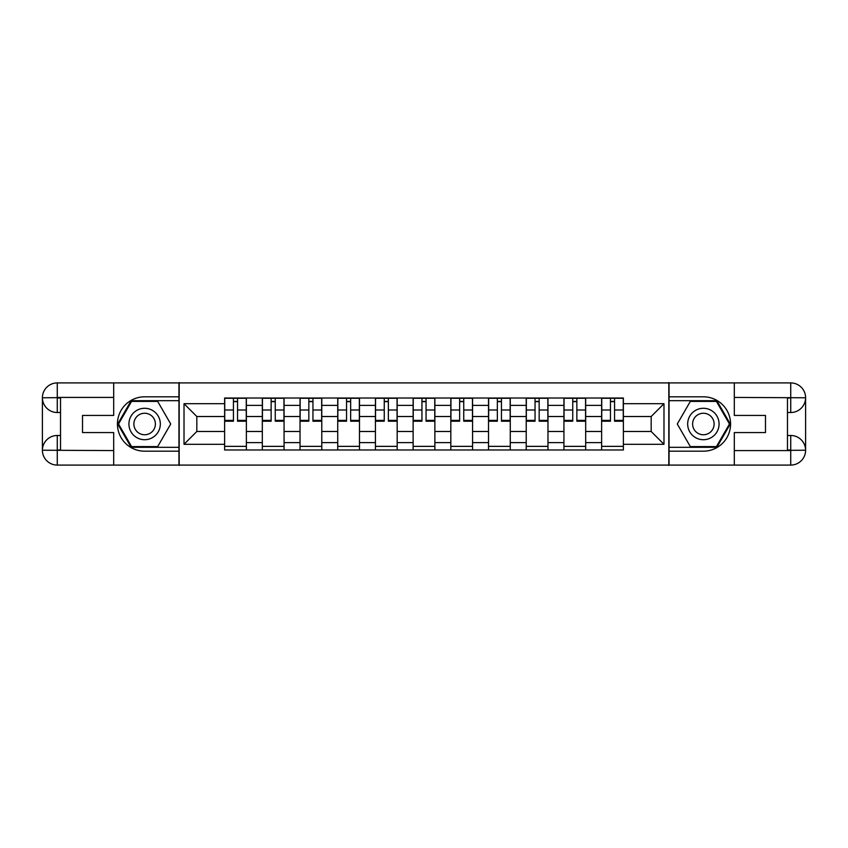 <?xml version="1.0" encoding="UTF-8"?>
<svg xmlns="http://www.w3.org/2000/svg" width="848" height="848" viewBox="0 0 848 848"><rect width="100%" height="100%" fill="white"/><g stroke="black" fill="none" stroke-linecap="round" stroke-linejoin="round"><path stroke-width="1.27" d="M107.166 465.086L740.834 465.086M740.834 382.914L107.166 382.914M262.318 449.981L262.318 405.386L246.376 405.386L246.376 449.981M246.376 405.386L246.376 398.019M262.318 405.386L262.318 398.019M284.069 398.019L284.069 449.981M300.022 449.981L300.022 398.019M321.774 398.019L321.774 449.981M337.727 449.981L337.727 398.019M359.478 398.019L359.478 449.981M375.42 449.981L375.42 398.019M397.171 398.019L397.171 449.981M413.124 449.981L413.124 398.019M434.876 398.019L434.876 449.981M450.829 449.981L450.829 398.019M472.58 398.019L472.58 449.981M488.522 449.981L488.522 398.019M510.273 398.019L510.273 449.981M526.226 449.981L526.226 398.019M547.978 398.019L547.978 449.981M563.931 449.981L563.931 398.019M585.682 398.019L585.682 449.981M601.624 449.981L601.624 398.019M601.624 431.494L585.682 431.494M563.931 431.494L547.978 431.494M526.226 431.494L510.273 431.494M488.522 431.494L472.58 431.494M450.829 431.494L434.876 431.494M413.124 431.494L397.171 431.494M375.42 431.494L359.478 431.494M337.727 431.494L321.774 431.494M300.022 431.494L284.069 431.494M262.318 431.494L246.376 431.494M601.624 416.506L585.682 416.506M563.931 416.506L547.978 416.506M526.226 416.506L510.273 416.506M488.522 416.506L472.58 416.506M450.829 416.506L434.876 416.506M413.124 416.506L397.171 416.506M375.42 416.506L359.478 416.506M337.727 416.506L321.774 416.506M300.022 416.506L284.069 416.506M262.318 416.506L246.376 416.506M196.831 431.494L224.625 431.494L224.625 416.506L196.831 416.506L196.831 431.494L184.016 444.299L184.016 403.701L224.625 403.701L224.625 416.506M623.375 416.506L623.375 431.494L651.169 431.494L651.169 416.506L623.375 416.506L623.375 398.019L224.625 398.019L224.625 403.701M623.375 403.701L663.984 403.701L663.984 444.299L623.375 444.299L623.375 431.494M224.625 431.494L224.625 449.981L623.375 449.981L623.375 444.299M224.625 444.299L184.016 444.299M668.818 465.446L668.818 382.554M179.182 465.446L179.182 382.554M246.376 446.355L224.625 446.355M233.444 401.645L237.546 401.645M284.069 446.355L262.318 446.355M271.137 401.645L275.25 401.645M321.774 446.355L300.022 446.355M308.842 401.645L312.954 401.645M359.478 446.355L337.727 446.355M346.546 401.645L350.648 401.645M397.171 446.355L375.42 446.355M384.25 401.645L388.352 401.645M434.876 446.355L413.124 446.355M421.944 401.645L426.056 401.645M472.58 446.355L450.829 446.355M459.648 401.645L463.75 401.645M510.273 446.355L488.522 446.355M497.352 401.645L501.454 401.645M547.978 446.355L526.226 446.355M535.046 401.645L539.158 401.645M585.682 446.355L563.931 446.355M572.75 401.645L576.863 401.645M623.375 446.355L601.624 446.355M610.454 401.645L614.556 401.645M184.016 403.701L196.831 416.506M651.169 431.494L663.984 444.299M651.169 416.506L663.984 403.701M237.546 421.223L237.546 398.263L246.249 398.263L246.249 421.223L237.546 421.223M233.444 401.401L237.546 401.401M237.546 398.263L224.741 398.263L224.741 421.223L233.444 421.223L233.444 398.263L229.935 398.263M275.25 421.223L275.25 398.263L283.953 398.263L283.953 421.223L275.25 421.223M271.137 401.401L275.25 401.401M275.25 398.263L262.445 398.263L262.445 421.223L271.137 421.223L271.137 398.263L267.639 398.263M312.954 421.223L312.954 398.263L321.657 398.263L321.657 421.223L312.954 421.223M308.842 401.401L312.954 401.401M312.954 398.263L300.139 398.263L300.139 421.223L308.842 421.223L308.842 398.263L305.344 398.263M60.526 412.52L57.261 412.52A14.861 14.861 0 0 1 42.4 397.776A14.861 14.861 0 0 1 57.261 382.914L178.949 382.914L178.949 396.811L144.626 396.811A27.189 27.189 0 0 0 117.437 424A27.189 27.189 0 0 0 144.626 451.189L178.949 451.189L178.949 465.086L57.261 465.086A14.861 14.861 0 0 1 42.4 450.224A14.861 14.861 0 0 1 57.261 435.48L60.526 435.48M178.949 451.189L178.949 396.811M113.696 382.914L113.696 415.425L82.521 415.425L82.521 432.575L113.696 432.575L113.696 465.086M113.696 397.415L57.261 397.415L57.261 412.52A14.861 14.861 0 0 1 42.4 397.776L42.4 450.224L113.696 450.585M57.261 450.585L57.261 465.086A14.861 14.861 0 0 1 42.4 450.224A14.861 14.861 0 0 1 57.261 435.48L57.261 449.981L60.526 449.981L60.526 398.019L57.261 398.019M178.949 400.68L131.164 400.68L117.702 424L131.164 447.32L178.949 447.32M57.261 412.52A14.861 14.861 0 0 1 42.4 397.776L56.88 397.67M787.474 435.48L790.739 435.48A14.861 14.861 0 0 1 805.6 450.224A14.861 14.861 0 0 1 790.739 465.086L669.051 465.086L669.051 451.189L703.374 451.189A27.189 27.189 0 0 0 730.563 424A27.189 27.189 0 0 0 703.374 396.811L669.051 396.811L669.051 382.914L790.739 382.914A14.861 14.861 0 0 1 805.6 397.776A14.861 14.861 0 0 1 790.739 412.52L787.474 412.52M669.051 396.811L669.051 451.189M734.304 465.086L734.304 432.575L765.479 432.575L765.479 415.425L734.304 415.425L734.304 382.914M734.304 450.585L790.739 450.585L790.739 435.48A14.861 14.861 0 0 1 805.6 450.224L805.6 397.776L734.304 397.415M790.739 397.415L790.739 382.914A14.861 14.861 0 0 1 805.6 397.776A14.861 14.861 0 0 1 790.739 412.52L790.739 398.019L787.474 398.019L787.474 449.981L790.739 449.981M669.051 447.32L716.836 447.32L730.298 424L716.836 400.68L669.051 400.68M790.739 435.48A14.861 14.861 0 0 1 805.6 450.224L791.12 450.33M128.917 424A15.709 15.709 0 0 0 144.626 439.709A15.709 15.709 0 0 0 160.336 424A15.709 15.709 0 0 0 144.626 408.291A15.709 15.709 0 0 0 128.917 424M133.878 424A10.759 10.759 0 0 0 144.626 434.759A10.759 10.759 0 0 0 155.385 424A10.759 10.759 0 0 0 144.626 413.241A10.759 10.759 0 0 0 133.878 424M157.675 401.401L170.724 424L157.675 446.599L131.578 446.599L118.54 424L131.578 401.401L157.675 401.401M687.664 424A15.709 15.709 0 0 0 703.374 439.709A15.709 15.709 0 0 0 719.083 424A15.709 15.709 0 0 0 703.374 408.291A15.709 15.709 0 0 0 687.664 424M692.615 424A10.759 10.759 0 0 0 703.374 434.759A10.759 10.759 0 0 0 714.122 424A10.759 10.759 0 0 0 703.374 413.241A10.759 10.759 0 0 0 692.615 424M716.422 401.401L729.46 424L716.422 446.599L690.325 446.599L677.276 424L690.325 401.401L716.422 401.401M350.648 421.223L350.648 398.263L359.351 398.263L359.351 421.223L350.648 421.223M346.546 401.401L350.648 401.401M350.648 398.263L337.843 398.263L337.843 421.223L346.546 421.223L346.546 398.263L343.037 398.263M388.352 421.223L388.352 398.263L397.055 398.263L397.055 421.223L388.352 421.223M384.25 401.401L388.352 401.401M388.352 398.263L375.547 398.263L375.547 421.223L384.25 421.223L384.25 398.263L380.741 398.263M426.056 421.223L426.056 398.263L434.759 398.263L434.759 421.223L426.056 421.223M421.944 401.401L426.056 401.401M426.056 398.263L413.241 398.263L413.241 421.223L421.944 421.223L421.944 398.263L418.446 398.263M463.75 421.223L463.75 398.263L472.453 398.263L472.453 421.223L463.75 421.223M459.648 401.401L463.75 401.401M463.75 398.263L450.945 398.263L450.945 421.223L459.648 421.223L459.648 398.263L456.139 398.263M501.454 421.223L501.454 398.263L510.157 398.263L510.157 421.223L501.454 421.223M497.352 401.401L501.454 401.401M501.454 398.263L488.649 398.263L488.649 421.223L497.352 421.223L497.352 398.263L493.843 398.263M539.158 421.223L539.158 398.263L547.861 398.263L547.861 421.223L539.158 421.223M535.046 401.401L539.158 401.401M539.158 398.263L526.343 398.263L526.343 421.223L535.046 421.223L535.046 398.263L531.548 398.263M576.863 421.223L576.863 398.263L585.555 398.263L585.555 421.223L576.863 421.223M572.75 401.401L576.863 401.401M576.863 398.263L564.047 398.263L564.047 421.223L572.75 421.223L572.75 398.263L569.241 398.263M614.556 421.223L614.556 398.263L623.259 398.263L623.259 421.223L614.556 421.223M610.454 401.401L614.556 401.401M614.556 398.263L601.751 398.263L601.751 421.223L610.454 421.223L610.454 398.263L606.945 398.263M563.931 405.386L547.978 405.386M526.226 405.386L510.273 405.386M488.522 405.386L472.58 405.386M450.829 405.386L434.876 405.386M413.124 405.386L397.171 405.386M375.42 405.386L359.478 405.386M337.727 405.386L321.774 405.386M300.022 405.386L284.069 405.386M601.624 405.386L585.682 405.386M563.931 442.614L547.978 442.614M526.226 442.614L510.273 442.614M488.522 442.614L472.58 442.614M450.829 442.614L434.876 442.614M413.124 442.614L397.171 442.614M375.42 442.614L359.478 442.614M337.727 442.614L321.774 442.614M300.022 442.614L284.069 442.614M262.318 442.614L246.376 442.614M601.624 442.614L585.682 442.614M237.546 420.385L246.249 420.385M237.546 409.997L246.249 409.997M224.741 420.385L233.444 420.385M224.741 409.997L233.444 409.997M275.25 420.385L283.953 420.385M275.25 409.997L283.953 409.997M262.445 420.385L271.137 420.385M262.445 409.997L271.137 409.997M312.954 420.385L321.657 420.385M312.954 409.997L321.657 409.997M300.139 420.385L308.842 420.385M300.139 409.997L308.842 409.997M42.4 450.224A14.861 14.861 0 0 1 57.261 435.48M42.4 397.776A14.861 14.861 0 0 1 57.261 382.914L57.261 397.415M805.6 397.776A14.861 14.861 0 0 1 790.739 412.52M805.6 450.224A14.861 14.861 0 0 1 790.739 465.086L790.739 450.585M350.648 420.385L359.351 420.385M350.648 409.997L359.351 409.997M337.843 420.385L346.546 420.385M337.843 409.997L346.546 409.997M388.352 420.385L397.055 420.385M388.352 409.997L397.055 409.997M375.547 420.385L384.25 420.385M375.547 409.997L384.25 409.997M426.056 420.385L434.759 420.385M426.056 409.997L434.759 409.997M413.241 420.385L421.944 420.385M413.241 409.997L421.944 409.997M463.75 420.385L472.453 420.385M463.75 409.997L472.453 409.997M450.945 420.385L459.648 420.385M450.945 409.997L459.648 409.997M501.454 420.385L510.157 420.385M501.454 409.997L510.157 409.997M488.649 420.385L497.352 420.385M488.649 409.997L497.352 409.997M539.158 420.385L547.861 420.385M539.158 409.997L547.861 409.997M526.343 420.385L535.046 420.385M526.343 409.997L535.046 409.997M576.863 420.385L585.555 420.385M576.863 409.997L585.555 409.997M564.047 420.385L572.75 420.385M564.047 409.997L572.75 409.997M614.556 420.385L623.259 420.385M614.556 409.997L623.259 409.997M601.751 420.385L610.454 420.385M601.751 409.997L610.454 409.997"/></g></svg>
